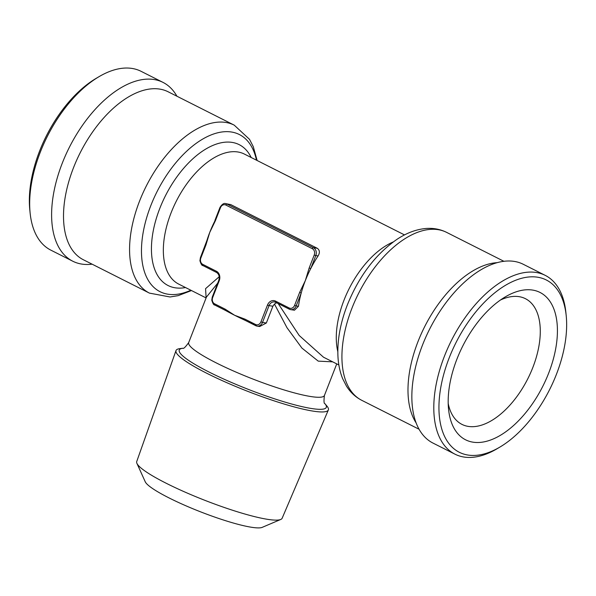 <?xml version="1.0" encoding="UTF-8"?>
<svg xmlns="http://www.w3.org/2000/svg" width="596" height="596" viewBox="0 0 596 596"><rect width="100%" height="100%" fill="white"/><g stroke="black" fill="none" stroke-linecap="round" stroke-linejoin="round"><path stroke-width="0.89" d="M215.178 220.304L213.293 224.156A72.839 39.53 116.8 0 0 209.747 232.403A72.839 39.53 116.8 0 0 206.872 240.598L200.39 257.695L199.921 260.72C200.956 264.08 201.94 265.689 202.864 265.54A1.214 0.656 116.8 0 0 202.975 265.57L216.422 272.365M230.794 204.622L225.705 203.631A6.072 5.021 98.7 0 1 226.972 204.041L230.794 204.622L317.266 248.279C319.769 250.126 320.045 252.674 318.085 255.937A72.839 39.53 -63.2 0 0 310.754 268.55A72.839 39.53 -63.2 0 0 305.316 280.656L309.168 267.991L310.754 268.55L315.805 255.587L318.085 255.937M301.233 292.964A72.839 39.53 -63.2 0 1 305.316 280.656L299.654 292.398L301.233 292.964L296.182 305.934L298.454 306.284A72.839 39.53 -63.2 0 1 301.233 292.964M225.176 310.255L214.828 305.033A1.214 0.656 -63.2 0 1 214.716 304.996L225.266 310.322A1.214 0.656 -63.2 0 0 225.377 310.36A72.839 10.668 21.3 0 0 226.256 310.851A72.839 10.668 21.3 0 0 234.63 315.269L245.001 319.158L255.55 324.485A4.857 4.016 -81.3 0 0 260.936 321.847L267.477 305.07A7.286 6.027 98.7 0 1 275.553 301.114L289.209 308.005A4.857 4.016 -81.3 0 0 294.595 305.368L296.182 305.934A6.072 5.021 98.7 0 1 290.706 309.637L294.469 310.211L298.454 306.284M278.183 303.558L299.177 335.466L323.479 357.19M206.119 297.888L205.568 288.658L219.231 276.7M226.256 310.851L225.266 310.322A1.214 0.656 -63.2 0 1 225.139 309.138L234.63 315.269A72.839 10.668 21.3 0 0 244.323 319.963A72.839 10.668 21.3 0 0 245.053 320.298M217.696 283.16L206.432 297.084L188.701 342.566A72.839 10.668 21.3 0 0 216.095 362.815A72.839 10.668 21.3 0 0 285.387 390.335A72.839 10.668 21.3 0 0 324.418 395.483L336.74 363.888M332.702 361.846L318.242 361.131L301.926 348.086L287.011 327.74L274.458 304.042L276.589 302.761M260.936 321.847L262.516 322.414A6.072 5.021 98.7 0 1 257.047 326.116L259.692 326.519L266.345 323.002L272.886 306.217L274.458 304.042M309.168 267.991L314.226 255.021A4.857 4.016 -81.3 0 0 312.326 248.711L225.862 205.054A4.857 4.016 -81.3 0 0 220.475 207.691L220.013 207.356L214.962 220.319L215.417 220.662L209.747 232.403L205.896 245.068L205.441 244.732M532.459 290.051A82.546 44.797 116.8 0 0 505.356 296.845A82.546 44.797 116.8 0 0 448.565 409.333A82.546 44.797 116.8 0 0 531.707 404.826A82.546 44.797 116.8 0 0 532.459 290.051M448.199 403.462A70.41 38.211 116.8 0 0 461.96 424.389A70.41 38.211 116.8 0 0 527.803 378.758A70.41 38.211 116.8 0 0 525.426 298.685A70.41 38.211 116.8 0 0 518.997 296.644A70.41 38.211 116.8 0 0 500.417 300.034M176.915 96.217A100.15 54.348 116.8 0 0 163.021 82.397A100.15 54.348 116.8 0 0 62.237 163.267A100.15 54.348 116.8 0 0 72.749 261.204A100.15 54.348 116.8 0 0 92.112 264.177M72.749 261.204L50.802 250.119A100.15 54.348 -63.2 0 1 30.135 213.13A100.15 54.348 -63.2 0 1 40.29 152.189A100.15 54.348 -63.2 0 1 99.04 76.66A100.15 54.348 -63.2 0 1 141.073 71.319L163.021 82.397M30.135 213.13L29.8 209.844A96.507 52.373 -63.2 0 1 39.582 151.116A96.507 52.373 -63.2 0 1 96.194 78.337L99.04 76.66M324.917 403.656L326.928 406.077A81.756 11.972 -158.7 0 1 328.344 409.981A81.756 11.972 -158.7 0 1 247.847 391.386A81.756 11.972 -158.7 0 1 175.999 350.582A81.756 11.972 -158.7 0 1 179.679 348.667L182.763 348.25A78.903 11.555 21.3 0 0 208.943 371.986A78.903 11.555 21.3 0 0 292.323 404.192A78.903 11.555 21.3 0 0 324.939 403.686C323.919 403.775 323.747 401.033 324.418 395.483M175.999 350.582L136.722 461.557A78.039 11.428 21.3 0 0 136.931 463.397A78.039 11.428 21.3 0 0 205.3 500.498A78.039 11.428 21.3 0 0 280.738 519.466A78.039 11.428 21.3 0 0 282.139 518.252L328.344 409.981M499.806 447.134L496.96 448.818A100.15 54.348 -63.2 0 1 454.927 454.152L432.979 443.074A100.15 54.348 -63.2 0 1 422.475 345.136A100.15 54.348 -63.2 0 1 523.251 264.274L545.198 275.352A100.15 54.348 -63.2 0 1 565.865 312.341L566.2 315.627A96.507 52.373 -63.2 0 1 499.806 447.134A96.507 52.373 -63.2 0 1 446.009 439.14A96.507 52.373 -63.2 0 1 449.175 357.905A96.507 52.373 -63.2 0 1 517.201 279.68A96.507 52.373 -63.2 0 1 566.2 315.627M454.927 454.152A100.15 54.348 -63.2 0 1 444.422 356.222A100.15 54.348 -63.2 0 1 545.198 275.352M245.001 319.158A1.214 0.656 116.8 0 0 245.127 320.35L245.127 320.35A1.214 0.656 116.8 0 0 245.239 320.387L255.58 325.61M136.931 463.397L145.23 481.762A63.467 9.29 21.3 0 0 200.837 511.942A63.467 9.29 21.3 0 0 262.195 527.363L280.738 519.466M404.513 234.921L244.36 154.059A72.839 39.53 116.8 0 0 171.067 212.876A72.839 39.53 116.8 0 0 178.703 284.098L206.104 297.933M337.82 351.633A72.839 39.53 -63.2 0 1 344.004 300.183A72.839 39.53 -63.2 0 1 393.174 241.991M314.226 255.021L315.805 255.587A6.072 5.021 98.7 0 0 313.436 247.69L317.266 248.279M312.326 248.711A1.214 0.656 -63.2 0 1 313.436 247.69L226.972 204.041A1.214 0.656 -63.2 0 0 225.862 205.054M289.239 309.123L275.792 302.336A1.214 0.656 116.8 0 1 275.68 302.299L289.336 309.19A1.214 0.656 116.8 0 0 289.447 309.227A6.072 5.021 98.7 0 0 290.706 309.637L289.336 309.19A1.214 0.656 116.8 0 1 289.209 308.005M220.475 207.691L215.417 220.662M205.896 245.068L200.845 258.038A4.857 4.016 -81.3 0 0 202.737 264.348L216.393 271.24A1.214 0.656 116.8 0 0 216.519 272.432A1.214 0.656 116.8 0 0 216.631 272.469M216.393 271.24A7.286 6.027 98.7 0 1 219.239 280.716L218.777 280.373L212.236 297.158L211.774 300.183C212.809 303.543 213.785 305.145 214.716 304.996A1.214 0.656 -63.2 0 1 214.59 303.811L225.139 309.138M446.575 232.358C440.206 229.207 433.337 227.91 425.991 228.484C416.202 229.348 406.524 232.969 396.958 239.354C375.51 254.291 358.971 276.157 347.341 304.951C340.331 323.039 337.202 340.219 337.954 356.49C338.386 364.625 339.958 372.038 342.678 378.721L346.41 386.014C350.314 392.287 355.44 397.063 361.772 400.326A94.079 51.055 -63.2 0 1 351.908 308.326A94.079 51.055 -63.2 0 1 446.575 232.358L503.888 261.294M255.55 324.485A1.214 0.656 116.8 0 0 255.677 325.677A1.214 0.656 116.8 0 0 255.788 325.707A6.072 5.021 98.7 0 0 257.047 326.116L244.323 319.963M267.477 305.07L269.064 305.629L262.516 322.414L266.345 323.002M256.466 160.175A88.007 47.762 116.8 0 0 209.807 135.471A88.007 47.762 116.8 0 0 150.81 205.613A88.007 47.762 116.8 0 0 190.817 290.215M257.137 160.51L253.248 146.579L249.5 139.315L234.228 125.145A94.079 51.055 116.8 0 0 139.553 201.113A94.079 51.055 116.8 0 0 149.425 293.113L170.061 296.979L178.144 295.653L191.487 290.55M275.553 301.114A1.214 0.656 116.8 0 0 275.68 302.299L274.532 301.926A6.072 5.021 -81.3 0 0 269.064 305.629L272.886 306.217M294.595 305.368L299.654 292.398M200.845 258.038L200.39 257.695M202.737 264.348A1.214 0.656 116.8 0 0 202.864 265.54L216.519 272.432C219.03 274.1 219.782 276.745 218.777 280.373M234.228 125.145L168.169 91.799A94.079 51.055 116.8 0 0 159.572 89.072A94.079 51.055 116.8 0 0 73.494 167.759A94.079 51.055 116.8 0 0 83.365 259.759L149.425 293.113M416.164 422.974A94.079 51.055 -63.2 0 1 417.967 341.672A94.079 51.055 -63.2 0 1 497.094 262.672M275.605 302.246A6.072 5.021 -81.3 0 0 274.532 301.926M251.177 157.5A78.903 42.823 116.8 0 0 207.49 148.069A78.903 42.823 116.8 0 0 159.81 208.376A78.903 42.823 116.8 0 0 185.52 287.54M219.239 280.716L212.69 297.493A4.857 4.016 -81.3 0 0 214.59 303.811M212.69 297.493L212.236 297.158M323.427 357.168L338.863 364.961M361.772 400.326L419.085 429.254M182.801 348.25L182.756 348.258C183.456 349.01 185.438 347.11 188.701 342.566M225.705 203.631C224.014 202.923 222.114 204.16 220.013 207.356"/></g></svg>
